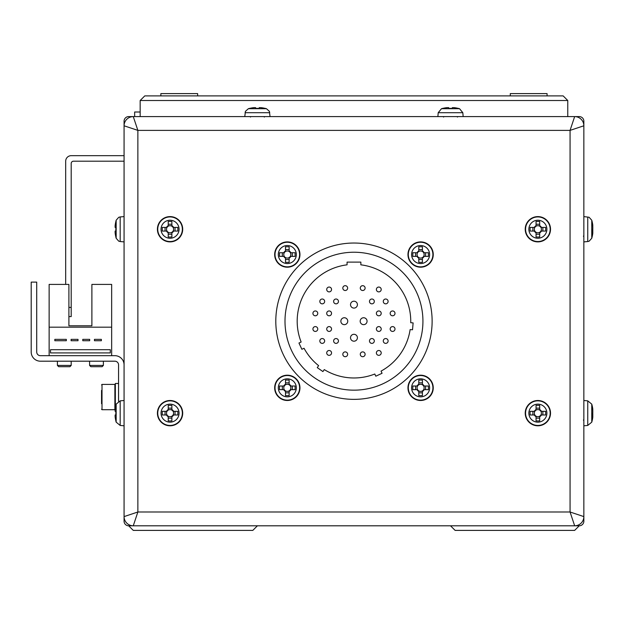 <?xml version="1.0" encoding="UTF-8"?>
<svg xmlns="http://www.w3.org/2000/svg" width="624" height="624" viewBox="0 0 624 624"><rect width="100%" height="100%" fill="white"/><g stroke="black" fill="none" stroke-linecap="round" stroke-linejoin="round"><path stroke-width="0.94" d="M120.182 425.451L116.165 422.159L116.165 404.141L120.182 400.85L120.182 425.451L124.075 425.794L124.075 521.196A4.594 4.594 0 0 0 128.677 525.798L133.271 530.392L252.814 530.392L257.408 525.798L450.52 525.798L455.114 530.392L574.657 530.392L579.251 525.798A4.594 4.594 0 0 0 583.853 521.196L583.853 425.794L587.746 425.451L587.746 424.523M197.636 95.901L197.636 93.608L160.859 93.608L160.859 95.901M510.292 95.901L510.292 93.608L547.069 93.608L547.069 95.901M144.768 95.901L140.166 100.503L144.768 95.901L563.16 95.901L567.762 100.503L567.762 116.594M563.16 95.901L567.762 100.503L140.166 100.503L140.166 116.594M134.651 116.594L134.651 112L140.166 112M124.075 161.195L73.499 161.195A2.301 2.301 0 0 0 71.198 163.488L71.198 316.594L68.905 316.594M65.684 284.411L65.684 161.195A5.515 5.515 0 0 1 71.198 155.672L124.075 155.672M124.075 125.791A9.196 9.196 0 0 1 133.271 116.594L128.677 116.594A4.594 4.594 0 0 0 124.075 121.189L124.075 125.791A9.196 9.196 0 0 1 133.271 116.594L574.657 116.594L570.063 130.385L583.853 125.791L583.853 516.602A9.196 9.196 0 0 1 574.657 525.798L133.271 525.798A9.196 9.196 0 0 1 124.075 516.602L124.075 125.791L137.865 130.385L137.865 512L133.271 525.798A9.196 9.196 0 0 1 124.075 516.602L137.865 512L570.063 512L574.657 525.798L579.251 525.798M133.271 116.594L137.865 130.385L570.063 130.385L570.063 512L583.853 516.602A9.196 9.196 0 0 1 574.657 525.798M574.657 116.594A9.196 9.196 0 0 1 583.853 125.791L583.853 121.189A4.594 4.594 0 0 0 579.251 116.594L574.657 116.594A9.196 9.196 0 0 1 583.853 125.791M583.853 521.196L583.853 516.602M124.075 516.602L124.075 521.196M128.677 525.798L133.271 525.798M583.853 300.503L583.853 241.886L587.746 241.543L587.746 240.614M583.853 346.484L583.853 400.507L587.746 400.85L587.746 401.778L587.746 400.85L591.763 404.141L591.763 404.82L591.763 404.141A32.183 32.183 0 0 1 592.691 408.385A32.136 29.695 180 0 0 592.043 405.272A31.426 10.741 151.7 0 1 592.043 406.661A32.136 29.695 0 0 1 592.8 410.569L592.8 412.823A32.136 12.269 180 0 1 592.043 414.437A31.426 25.99 52.6 0 1 592.09 416.13A31.426 25.99 52.6 0 1 592.043 417.799A32.136 12.269 0 0 0 592.8 416.192L592.8 417.128A32.136 29.695 0 0 1 592.691 417.916A32.136 29.695 0 0 1 592.043 421.028A31.426 10.741 28.3 0 0 592.043 419.64M120.182 400.85L124.075 400.507L124.075 346.484M124.075 300.503L124.075 241.886L120.182 241.543L120.182 216.934L118.739 217.3L116.165 220.233A32.183 32.183 0 0 0 115.838 221.442L115.838 221.442M432.128 321.196A78.164 78.164 0 0 0 353.964 243.032A78.164 78.164 0 0 0 275.8 321.196A78.164 78.164 0 0 0 353.964 399.36A78.164 78.164 0 0 0 432.128 321.196M422.932 321.196A68.968 68.968 0 0 1 353.964 390.164A68.968 68.968 0 0 1 284.996 321.196A68.968 68.968 0 0 1 353.964 252.229A68.968 68.968 0 0 1 422.932 321.196M376.381 352.919A2.41 2.41 0 0 0 378.791 355.337A2.41 2.41 0 0 0 381.209 352.919A2.41 2.41 0 0 0 378.791 350.509A2.41 2.41 0 0 0 376.381 352.919M324.652 301.423A2.41 2.41 0 0 1 322.241 303.841A2.41 2.41 0 0 1 319.823 301.423A2.41 2.41 0 0 1 322.241 299.013A2.41 2.41 0 0 1 324.652 301.423M338.45 301.423A2.41 2.41 0 0 1 336.032 303.841A2.41 2.41 0 0 1 333.622 301.423A2.41 2.41 0 0 1 336.032 299.013A2.41 2.41 0 0 1 338.45 301.423M374.306 301.423A2.41 2.41 0 0 1 371.896 303.841A2.41 2.41 0 0 1 369.478 301.423A2.41 2.41 0 0 1 371.896 299.013A2.41 2.41 0 0 1 374.306 301.423M388.105 301.423A2.41 2.41 0 0 1 385.687 303.841A2.41 2.41 0 0 1 383.276 301.423A2.41 2.41 0 0 1 385.687 299.013A2.41 2.41 0 0 1 388.105 301.423M357.412 304.645A3.448 3.448 0 0 1 353.964 308.092A3.448 3.448 0 0 1 350.516 304.645A3.448 3.448 0 0 1 353.964 301.197A3.448 3.448 0 0 1 357.412 304.645M331.547 289.474A2.41 2.41 0 0 1 329.137 291.884A2.41 2.41 0 0 1 326.719 289.474A2.41 2.41 0 0 1 329.137 287.056A2.41 2.41 0 0 1 331.547 289.474M347.638 288.093A2.41 2.41 0 0 1 345.228 290.503A2.41 2.41 0 0 1 342.818 288.093A2.41 2.41 0 0 1 345.228 285.675A2.41 2.41 0 0 1 347.638 288.093M365.11 288.093A2.41 2.41 0 0 1 362.7 290.503A2.41 2.41 0 0 1 360.282 288.093A2.41 2.41 0 0 1 362.7 285.675A2.41 2.41 0 0 1 365.11 288.093M381.209 289.474A2.41 2.41 0 0 1 378.791 291.884A2.41 2.41 0 0 1 376.381 289.474A2.41 2.41 0 0 1 378.791 287.056A2.41 2.41 0 0 1 381.209 289.474M357.412 337.748A3.448 3.448 0 0 1 353.964 341.195A3.448 3.448 0 0 1 350.516 337.748A3.448 3.448 0 0 1 353.964 334.3A3.448 3.448 0 0 1 357.412 337.748M317.756 329.012A2.41 2.41 0 0 1 315.346 331.422A2.41 2.41 0 0 1 312.928 329.012A2.41 2.41 0 0 1 315.346 326.602A2.41 2.41 0 0 1 317.756 329.012M331.547 329.012A2.41 2.41 0 0 1 329.137 331.422A2.41 2.41 0 0 1 326.719 329.012A2.41 2.41 0 0 1 329.137 326.602A2.41 2.41 0 0 1 331.547 329.012M317.756 313.381A2.41 2.41 0 0 1 315.346 315.791A2.41 2.41 0 0 1 312.928 313.381A2.41 2.41 0 0 1 315.346 310.963A2.41 2.41 0 0 1 317.756 313.381M331.547 313.381A2.41 2.41 0 0 1 329.137 315.791A2.41 2.41 0 0 1 326.719 313.381A2.41 2.41 0 0 1 329.137 310.963A2.41 2.41 0 0 1 331.547 313.381M347.755 321.196A3.448 3.448 0 0 1 344.308 324.644A3.448 3.448 0 0 1 340.86 321.196A3.448 3.448 0 0 1 344.308 317.749A3.448 3.448 0 0 1 347.755 321.196M324.652 340.969A2.41 2.41 0 0 1 322.241 343.379A2.41 2.41 0 0 1 319.823 340.969A2.41 2.41 0 0 1 322.241 338.551A2.41 2.41 0 0 1 324.652 340.969M338.45 340.969A2.41 2.41 0 0 1 336.032 343.379A2.41 2.41 0 0 1 333.622 340.969A2.41 2.41 0 0 1 336.032 338.551A2.41 2.41 0 0 1 338.45 340.969M331.547 352.919A2.41 2.41 0 0 1 329.137 355.337A2.41 2.41 0 0 1 326.719 352.919A2.41 2.41 0 0 1 329.137 350.509A2.41 2.41 0 0 1 331.547 352.919M347.638 354.299A2.41 2.41 0 0 1 345.228 356.71A2.41 2.41 0 0 1 342.818 354.299A2.41 2.41 0 0 1 345.228 351.889A2.41 2.41 0 0 1 347.638 354.299M381.209 329.012A2.41 2.41 0 0 1 378.791 331.422A2.41 2.41 0 0 1 376.381 329.012A2.41 2.41 0 0 1 378.791 326.602A2.41 2.41 0 0 1 381.209 329.012M395 329.012A2.41 2.41 0 0 1 392.582 331.422A2.41 2.41 0 0 1 390.172 329.012A2.41 2.41 0 0 1 392.582 326.602A2.41 2.41 0 0 1 395 329.012M367.068 321.196A3.448 3.448 0 0 1 363.62 324.644A3.448 3.448 0 0 1 360.173 321.196A3.448 3.448 0 0 1 363.62 317.749A3.448 3.448 0 0 1 367.068 321.196M381.209 313.381A2.41 2.41 0 0 1 378.791 315.791A2.41 2.41 0 0 1 376.381 313.381A2.41 2.41 0 0 1 378.791 310.963A2.41 2.41 0 0 1 381.209 313.381M395 313.381A2.41 2.41 0 0 1 392.582 315.791A2.41 2.41 0 0 1 390.172 313.381A2.41 2.41 0 0 1 392.582 310.963A2.41 2.41 0 0 1 395 313.381M374.306 340.969A2.41 2.41 0 0 1 371.896 343.379A2.41 2.41 0 0 1 369.478 340.969A2.41 2.41 0 0 1 371.896 338.551A2.41 2.41 0 0 1 374.306 340.969M388.105 340.969A2.41 2.41 0 0 1 385.687 343.379A2.41 2.41 0 0 1 383.276 340.969A2.41 2.41 0 0 1 385.687 338.551A2.41 2.41 0 0 1 388.105 340.969M365.11 354.299A2.41 2.41 0 0 1 362.7 356.71A2.41 2.41 0 0 1 360.282 354.299A2.41 2.41 0 0 1 362.7 351.889A2.41 2.41 0 0 1 365.11 354.299M410.725 322.702A56.784 56.784 0 0 0 360.859 264.833L360.859 262.111L347.069 262.111L347.069 264.833A56.784 56.784 0 0 0 301.142 342.022L298.958 343.036L301.876 349.292L304.052 348.27A56.784 56.784 0 0 0 318.63 365.648L317.249 367.614L322.904 371.569L324.277 369.603A56.784 56.784 0 0 0 374.79 374.018L375.804 376.202L382.06 373.285L381.046 371.108A56.784 56.784 0 0 0 410.124 329.573L412.519 329.776L413.119 322.912L410.725 322.702L413.119 322.912M168.23 409.601L168.23 410.108A3.549 3.549 0 0 0 168.23 416.192A3.549 3.549 0 0 0 173.098 411.333A3.549 3.549 0 0 0 171.873 410.108L171.873 405.374A31.426 14.024 180 0 0 170.056 405.35A31.426 14.024 180 0 0 168.23 405.374L168.23 409.601A3.986 3.986 0 0 0 166.507 411.333L162.279 411.333A31.426 14.024 90 0 0 162.279 414.976L166.507 414.976A3.986 3.986 0 0 0 168.23 416.699L168.23 420.927A31.426 14.024 0 0 0 170.056 420.95A31.426 14.024 0 0 0 171.873 420.927L171.873 416.699A3.986 3.986 0 0 0 173.605 414.976L177.824 414.976A31.426 14.024 -90 0 0 177.824 411.333L173.605 411.333A3.986 3.986 0 0 0 171.873 409.601M170.056 404.141A9.009 9.009 0 0 0 161.047 413.15A9.009 9.009 0 0 0 170.056 422.159A9.009 9.009 0 0 0 179.065 413.15A9.009 9.009 0 0 0 170.056 404.141M182.699 413.15A12.644 12.644 0 0 0 170.056 400.507A12.644 12.644 0 0 0 157.412 413.15A12.644 12.644 0 0 0 170.056 425.794A12.644 12.644 0 0 0 182.699 413.15M171.873 416.699L171.873 416.192M168.23 416.192L168.23 416.699M171.873 418.15L168.23 418.15M175.048 411.333L175.048 414.976M171.873 410.108A3.549 3.549 0 0 0 168.23 410.108M168.23 408.151L171.873 408.151M165.056 414.976L165.056 411.333M167.014 411.333L166.507 411.333M166.507 414.976L167.014 414.976M173.098 414.976L173.605 414.976M173.605 411.333L173.098 411.333M285.496 250.996L285.496 251.503A3.549 3.549 0 0 0 285.496 257.587A3.549 3.549 0 0 0 290.355 252.728A3.549 3.549 0 0 0 289.138 251.503L289.138 246.776A31.426 14.024 180 0 0 287.313 246.753A31.426 14.024 180 0 0 285.496 246.776L285.496 250.996A3.986 3.986 0 0 0 283.764 252.728L279.544 252.728A31.426 14.024 90 0 0 279.544 256.37L283.764 256.37A3.986 3.986 0 0 0 285.496 258.094L285.496 262.322A31.426 14.024 0 0 0 287.313 262.345A31.426 14.024 0 0 0 289.138 262.322L289.138 258.094A3.986 3.986 0 0 0 290.862 256.37L295.09 256.37A31.426 14.024 -90 0 0 295.09 252.728L290.862 252.728A3.986 3.986 0 0 0 289.138 250.996M287.313 245.536A9.009 9.009 0 0 0 278.304 254.545A9.009 9.009 0 0 0 287.313 263.554A9.009 9.009 0 0 0 296.322 254.545A9.009 9.009 0 0 0 287.313 245.536M299.957 254.545A12.644 12.644 0 0 0 287.313 241.901A12.644 12.644 0 0 0 274.669 254.545A12.644 12.644 0 0 0 287.313 267.189A12.644 12.644 0 0 0 299.957 254.545M289.138 258.094L289.138 257.587M285.496 257.587L285.496 258.094M289.138 259.545L285.496 259.545M292.313 252.728L292.313 256.37M289.138 251.503A3.549 3.549 0 0 0 285.496 251.503M285.496 249.553L289.138 249.553M282.321 256.37L282.321 252.728M284.271 252.728L283.764 252.728M283.764 256.37L284.271 256.37M290.355 256.37L290.862 256.37M290.862 252.728L290.355 252.728M591.763 220.912L591.763 237.565M592.745 226.208L592.8 225.264A32.136 29.695 180 0 0 592.691 224.468A32.136 29.695 180 0 0 592.043 221.356A31.426 10.741 151.7 0 1 592.043 222.752A32.136 29.695 0 0 1 592.8 226.652L592.8 228.914A32.136 12.269 180 0 1 592.043 230.529A31.426 25.99 52.6 0 1 592.09 232.222A31.426 25.99 52.6 0 1 592.043 233.891A32.136 12.269 0 0 0 592.8 232.276L592.8 233.212A32.136 29.695 0 0 1 592.691 234.008A32.136 29.695 0 0 1 592.043 237.12A31.426 10.741 28.3 0 0 592.043 235.732M592.745 232.276A32.136 29.695 180 0 0 592.8 231.824L592.8 229.57A32.136 12.269 0 0 0 592.691 229.242M592.8 232.276L592.09 232.253M592.8 231.824L592.082 231.769M591.763 404.82L591.763 421.481M592.745 410.116L592.8 409.18A32.136 29.695 180 0 0 592.691 408.385M592.745 416.185A32.136 29.695 180 0 0 592.8 415.732L592.8 413.478A32.136 12.269 0 0 0 592.691 413.15M592.8 416.192L592.09 416.169M592.8 415.732L592.082 415.685M116.165 422.159A32.183 32.183 0 0 1 115.838 420.95L115.838 420.95M115.885 411.333A31.426 28.119 -90 0 0 115.885 414.976A31.426 28.119 -90 0 1 115.885 411.333L115.128 411.333L115.128 409.601A32.136 32.136 0 0 1 115.885 405.374L115.885 405.374M116.165 404.141A32.183 32.183 0 0 0 115.838 405.35M115.885 420.927A32.136 32.136 0 0 1 115.128 416.699L115.128 414.976L115.885 414.976M120.182 241.543L118.739 241.176L116.165 238.251L116.165 220.233M116.165 238.251A32.183 32.183 0 0 1 115.838 237.034L115.838 237.034M115.885 227.417A31.426 28.119 -90 0 0 115.885 231.059A31.426 28.119 -90 0 1 115.885 227.417L115.128 227.417L115.128 225.693A32.136 32.136 0 0 1 115.885 221.465M115.885 237.011A32.136 32.136 0 0 1 115.128 232.791L115.128 231.059L115.885 231.059M270.052 116.594L269.373 111.314L266.417 108.685L269.373 111.314L269.716 112.702L245.107 112.702L245.45 111.314L248.399 108.685L266.417 108.685A32.183 32.183 0 0 0 265.208 108.358L265.208 108.358M244.764 116.594L245.45 111.314L248.399 108.685A32.183 32.183 0 0 1 249.616 108.358L249.616 108.358M259.233 108.404A31.426 28.119 -0 0 0 255.59 108.404A31.426 28.119 0 0 1 259.233 108.404L259.233 107.648L260.957 107.648A32.136 32.136 0 0 1 265.184 108.404M249.639 108.404A32.136 32.136 0 0 1 253.859 107.648L255.59 107.648L255.59 108.404M536.055 409.601L536.055 410.108A3.549 3.549 0 0 0 536.055 416.192A3.549 3.549 0 0 0 540.914 411.333A3.549 3.549 0 0 0 539.698 410.108L539.698 405.374A31.426 14.024 180 0 0 537.872 405.35A31.426 14.024 180 0 0 536.055 405.374L536.055 409.601A3.986 3.986 0 0 0 534.323 411.333L530.104 411.333A31.426 14.024 90 0 0 530.104 414.976L534.323 414.976A3.986 3.986 0 0 0 536.055 416.699L536.055 420.927A31.426 14.024 0 0 0 537.872 420.95A31.426 14.024 0 0 0 539.698 420.927L539.698 416.699A3.986 3.986 0 0 0 541.421 414.976L545.649 414.976A31.426 14.024 -90 0 0 545.649 411.333L541.421 411.333A3.986 3.986 0 0 0 539.698 409.601M537.872 404.141A9.009 9.009 0 0 0 528.863 413.15A9.009 9.009 0 0 0 537.872 422.159A9.009 9.009 0 0 0 546.881 413.15A9.009 9.009 0 0 0 537.872 404.141M550.516 413.15A12.644 12.644 0 0 0 537.872 400.507A12.644 12.644 0 0 0 525.229 413.15A12.644 12.644 0 0 0 537.872 425.794A12.644 12.644 0 0 0 550.516 413.15M539.698 416.699L539.698 416.192M536.055 416.192L536.055 416.699M539.698 418.15L536.055 418.15M542.872 411.333L542.872 414.976M539.698 410.108A3.549 3.549 0 0 0 536.055 410.108M536.055 408.151L539.698 408.151M532.88 414.976L532.88 411.333M534.83 411.333L534.323 411.333M534.323 414.976L534.83 414.976M540.914 414.976L541.421 414.976M541.421 411.333L540.914 411.333M168.23 225.693L168.23 226.2A3.549 3.549 0 0 0 168.23 232.284A3.549 3.549 0 0 0 173.098 227.417A3.549 3.549 0 0 0 171.873 226.2L171.873 221.465A31.426 14.024 180 0 0 170.056 221.442A31.426 14.024 180 0 0 168.23 221.465L168.23 225.693A3.986 3.986 0 0 0 166.507 227.417L162.279 227.417A31.426 14.024 90 0 0 162.279 231.059L166.507 231.059A3.986 3.986 0 0 0 168.23 232.791L168.23 237.011A31.426 14.024 0 0 0 170.056 237.034A31.426 14.024 0 0 0 171.873 237.011L171.873 232.791A3.986 3.986 0 0 0 173.605 231.059L177.824 231.059A31.426 14.024 -90 0 0 177.824 227.417L173.605 227.417A3.986 3.986 0 0 0 171.873 225.693M170.056 220.233A9.009 9.009 0 0 0 161.047 229.242A9.009 9.009 0 0 0 170.056 238.251A9.009 9.009 0 0 0 179.065 229.242A9.009 9.009 0 0 0 170.056 220.233M182.699 229.242A12.644 12.644 0 0 0 170.056 216.598A12.644 12.644 0 0 0 157.412 229.242A12.644 12.644 0 0 0 170.056 241.886A12.644 12.644 0 0 0 182.699 229.242M171.873 232.791L171.873 232.284M168.23 232.284L168.23 232.791M171.873 234.242L168.23 234.242M175.048 227.417L175.048 231.059M171.873 226.2A3.549 3.549 0 0 0 168.23 226.2M168.23 224.242L171.873 224.242M165.056 231.059L165.056 227.417M167.014 227.417L166.507 227.417M166.507 231.059L167.014 231.059M173.098 231.059L173.605 231.059M173.605 227.417L173.098 227.417M536.055 225.693L536.055 226.2A3.549 3.549 0 0 0 536.055 232.284A3.549 3.549 0 0 0 540.914 227.417A3.549 3.549 0 0 0 539.698 226.2L539.698 221.465A31.426 14.024 180 0 0 537.872 221.442A31.426 14.024 180 0 0 536.055 221.465L536.055 225.693A3.986 3.986 0 0 0 534.323 227.417L530.104 227.417A31.426 14.024 90 0 0 530.104 231.059L534.323 231.059A3.986 3.986 0 0 0 536.055 232.791L536.055 237.011A31.426 14.024 0 0 0 537.872 237.034A31.426 14.024 0 0 0 539.698 237.011L539.698 232.791A3.986 3.986 0 0 0 541.421 231.059L545.649 231.059A31.426 14.024 -90 0 0 545.649 227.417L541.421 227.417A3.986 3.986 0 0 0 539.698 225.693M537.872 220.233A9.009 9.009 0 0 0 528.863 229.242A9.009 9.009 0 0 0 537.872 238.251A9.009 9.009 0 0 0 546.881 229.242A9.009 9.009 0 0 0 537.872 220.233M550.516 229.242A12.644 12.644 0 0 0 537.872 216.598A12.644 12.644 0 0 0 525.229 229.242A12.644 12.644 0 0 0 537.872 241.886A12.644 12.644 0 0 0 550.516 229.242M539.698 232.791L539.698 232.284M536.055 232.284L536.055 232.791M539.698 234.242L536.055 234.242M542.872 227.417L542.872 231.059M539.698 226.2A3.549 3.549 0 0 0 536.055 226.2M536.055 224.242L539.698 224.242M532.88 231.059L532.88 227.417M534.83 227.417L534.323 227.417M534.323 231.059L534.83 231.059M540.914 231.059L541.421 231.059M541.421 227.417L540.914 227.417M285.496 384.29L285.496 384.797A3.549 3.549 0 0 0 285.496 390.881A3.549 3.549 0 0 0 290.355 386.014A3.549 3.549 0 0 0 289.138 384.797L289.138 380.063A31.426 14.024 180 0 0 287.313 380.039A31.426 14.024 180 0 0 285.496 380.063L285.496 384.29A3.986 3.986 0 0 0 283.764 386.014L279.544 386.014A31.426 14.024 90 0 0 279.544 389.657L283.764 389.657A3.986 3.986 0 0 0 285.496 391.388L285.496 395.608A31.426 14.024 0 0 0 287.313 395.632A31.426 14.024 0 0 0 289.138 395.608L289.138 391.388A3.986 3.986 0 0 0 290.862 389.657L295.09 389.657A31.426 14.024 -90 0 0 295.09 386.014L290.862 386.014A3.986 3.986 0 0 0 289.138 384.29M287.313 378.83A9.009 9.009 0 0 0 278.304 387.839A9.009 9.009 0 0 0 287.313 396.848A9.009 9.009 0 0 0 296.322 387.839A9.009 9.009 0 0 0 287.313 378.83M299.957 387.839A12.644 12.644 0 0 0 287.313 375.196A12.644 12.644 0 0 0 274.669 387.839A12.644 12.644 0 0 0 287.313 400.483A12.644 12.644 0 0 0 299.957 387.839M289.138 391.388L289.138 390.881M285.496 390.881L285.496 391.388M289.138 392.831L285.496 392.831M292.313 386.014L292.313 389.657M289.138 384.797A3.549 3.549 0 0 0 285.496 384.797M285.496 382.84L289.138 382.84M282.321 389.657L282.321 386.014M284.271 386.014L283.764 386.014M283.764 389.657L284.271 389.657M290.355 389.657L290.862 389.657M290.862 386.014L290.355 386.014M418.782 250.996L418.782 251.503A3.549 3.549 0 0 0 418.782 257.587A3.549 3.549 0 0 0 423.649 252.728A3.549 3.549 0 0 0 422.425 251.503L422.425 246.776A31.426 14.024 180 0 0 420.607 246.753A31.426 14.024 180 0 0 418.782 246.776L418.782 250.996A3.986 3.986 0 0 0 417.058 252.728L412.831 252.728A31.426 14.024 90 0 0 412.831 256.37L417.058 256.37A3.986 3.986 0 0 0 418.782 258.094L418.782 262.322A31.426 14.024 0 0 0 420.607 262.345A31.426 14.024 0 0 0 422.425 262.322L422.425 258.094A3.986 3.986 0 0 0 424.156 256.37L428.376 256.37A31.426 14.024 -90 0 0 428.376 252.728L424.156 252.728A3.986 3.986 0 0 0 422.425 250.996M420.607 245.536A9.009 9.009 0 0 0 411.598 254.545A9.009 9.009 0 0 0 420.607 263.554A9.009 9.009 0 0 0 429.616 254.545A9.009 9.009 0 0 0 420.607 245.536M433.251 254.545A12.644 12.644 0 0 0 420.607 241.901A12.644 12.644 0 0 0 407.963 254.545A12.644 12.644 0 0 0 420.607 267.189A12.644 12.644 0 0 0 433.251 254.545M422.425 258.094L422.425 257.587M418.782 257.587L418.782 258.094M422.425 259.545L418.782 259.545M425.607 252.728L425.607 256.37M422.425 251.503A3.549 3.549 0 0 0 418.782 251.503M418.782 249.553L422.425 249.553M415.607 256.37L415.607 252.728M417.565 252.728L417.058 252.728M417.058 256.37L417.565 256.37M423.649 256.37L424.156 256.37M424.156 252.728L423.649 252.728M418.782 384.29L418.782 384.797A3.549 3.549 0 0 0 418.782 390.881A3.549 3.549 0 0 0 423.649 386.014A3.549 3.549 0 0 0 422.425 384.797L422.425 380.063A31.426 14.024 180 0 0 420.607 380.039A31.426 14.024 180 0 0 418.782 380.063L418.782 384.29A3.986 3.986 0 0 0 417.058 386.014L412.831 386.014A31.426 14.024 90 0 0 412.831 389.657L417.058 389.657A3.986 3.986 0 0 0 418.782 391.388L418.782 395.608A31.426 14.024 0 0 0 420.607 395.632A31.426 14.024 0 0 0 422.425 395.608L422.425 391.388A3.986 3.986 0 0 0 424.156 389.657L428.376 389.657A31.426 14.024 -90 0 0 428.376 386.014L424.156 386.014A3.986 3.986 0 0 0 422.425 384.29M420.607 378.83A9.009 9.009 0 0 0 411.598 387.839A9.009 9.009 0 0 0 420.607 396.848A9.009 9.009 0 0 0 429.616 387.839A9.009 9.009 0 0 0 420.607 378.83M433.251 387.839A12.644 12.644 0 0 0 420.607 375.196A12.644 12.644 0 0 0 407.963 387.839A12.644 12.644 0 0 0 420.607 400.483A12.644 12.644 0 0 0 433.251 387.839M422.425 391.388L422.425 390.881M418.782 390.881L418.782 391.388M422.425 392.831L418.782 392.831M425.607 386.014L425.607 389.657M422.425 384.797A3.549 3.549 0 0 0 418.782 384.797M418.782 382.84L422.425 382.84M415.607 389.657L415.607 386.014M417.565 386.014L417.058 386.014M417.058 389.657L417.565 389.657M423.649 389.657L424.156 389.657M424.156 386.014L423.649 386.014M463.164 116.594L462.821 112.702L459.529 108.685L462.821 112.702L438.212 112.702L441.503 108.685L459.529 108.685A32.183 32.183 0 0 0 458.312 108.358L458.312 108.358M437.876 116.594L438.212 112.702L441.503 108.685A32.183 32.183 0 0 1 442.72 108.358L442.72 108.358M452.338 108.404A31.426 28.119 -0 0 0 448.695 108.404A31.426 28.119 0 0 1 452.338 108.404L452.338 107.648L454.069 107.648A32.136 32.136 0 0 1 458.289 108.404M442.744 108.404A32.136 32.136 0 0 1 446.971 107.648L448.695 107.648L448.695 108.404M124.075 364.876A9.196 9.196 0 0 0 114.878 355.68L40.396 355.68A3.682 3.682 0 0 1 36.715 351.998L36.715 282.118L31.2 282.118L31.2 351.998A9.196 9.196 0 0 0 40.396 361.195L114.878 361.195A3.682 3.682 0 0 1 118.56 364.876L118.56 401.302M49.132 327.171L49.132 284.411L68.905 284.411L68.905 325.79L91.892 325.79L91.892 284.411L111.665 284.411L111.665 327.171L49.132 327.171L49.132 355.68M111.665 355.68L111.665 327.171M68.905 325.79L91.892 325.79L68.905 325.79M66.323 339.355L54.834 339.355L54.834 340.735L66.323 340.735L66.323 339.355M89.684 339.355L82.789 339.355L82.789 340.735L89.684 340.735L89.684 339.355M110.284 349.705L50.513 349.705L50.513 352.919L110.284 352.919L110.284 349.705M101.361 339.355L94.466 339.355L94.466 340.735L101.361 340.735L101.361 339.355M71.105 340.735L78.008 340.735L78.008 339.355L71.105 339.355L71.105 340.735M115.339 408.049L115.339 383.495L118.56 383.495M101.548 403.697L101.548 390.421M71.198 365.422L69.911 366.717L58.695 366.717L57.408 365.422L71.198 365.422L71.198 361.195M103.381 365.422L102.094 366.717L90.878 366.717L89.591 365.422L103.381 365.422L103.381 361.195M31.2 282.118L31.2 351.998M40.396 355.68A3.682 3.682 0 0 1 36.715 351.998M114.878 361.195A3.682 3.682 0 0 1 118.56 364.876M68.905 307.406L71.198 307.406M182.356 413.15A12.301 12.301 0 0 0 170.056 400.85A12.301 12.301 0 0 0 157.747 413.15A12.301 12.301 0 0 0 170.056 425.451A12.301 12.301 0 0 0 182.356 413.15M299.621 254.545A12.301 12.301 0 0 0 287.313 242.245A12.301 12.301 0 0 0 275.012 254.545A12.301 12.301 0 0 0 287.313 266.854A12.301 12.301 0 0 0 299.621 254.545M587.746 217.87L587.746 241.543L589.087 241.223L591.763 238.251A32.183 32.183 0 0 0 592.691 234.008M587.746 401.778L587.746 425.451L591.763 422.159A32.183 32.183 0 0 0 592.691 417.916M550.181 413.15A12.301 12.301 0 0 0 537.872 400.85A12.301 12.301 0 0 0 525.572 413.15A12.301 12.301 0 0 0 537.872 425.451A12.301 12.301 0 0 0 550.181 413.15M182.356 229.242A12.301 12.301 0 0 0 170.056 216.934A12.301 12.301 0 0 0 157.747 229.242A12.301 12.301 0 0 0 170.056 241.543A12.301 12.301 0 0 0 182.356 229.242M550.181 229.242A12.301 12.301 0 0 0 537.872 216.934A12.301 12.301 0 0 0 525.572 229.242A12.301 12.301 0 0 0 537.872 241.543A12.301 12.301 0 0 0 550.181 229.242M299.621 387.839A12.301 12.301 0 0 0 287.313 375.531A12.301 12.301 0 0 0 275.012 387.839A12.301 12.301 0 0 0 287.313 400.14A12.301 12.301 0 0 0 299.621 387.839M432.908 254.545A12.301 12.301 0 0 0 420.607 242.245A12.301 12.301 0 0 0 408.299 254.545A12.301 12.301 0 0 0 420.607 266.854A12.301 12.301 0 0 0 432.908 254.545M432.908 387.839A12.301 12.301 0 0 0 420.607 375.531A12.301 12.301 0 0 0 408.299 387.839A12.301 12.301 0 0 0 420.607 400.14A12.301 12.301 0 0 0 432.908 387.839M102.008 409.703L114.878 409.703L115.339 409.243L114.878 409.703L114.878 384.415L102.008 384.415L102.008 409.703L101.548 409.243M583.393 236.137L583.853 236.597M583.853 216.598L589.087 217.261L591.763 220.233A32.183 32.183 0 0 1 592.691 224.468M583.393 420.046L583.853 420.506M120.182 216.934L124.075 216.598M250.513 117.055L250.052 116.594M264.311 117.055L264.763 116.594L264.311 117.055M443.617 117.055L443.157 116.594M457.415 117.055L457.876 116.594L457.415 117.055M114.878 384.415L115.339 384.875L114.878 384.415M102.008 384.415L101.548 384.875L102.008 384.415M114.878 409.703L115.339 409.243L114.878 409.703M57.408 365.422L57.408 361.195M89.591 365.422L89.591 361.195"/></g></svg>
